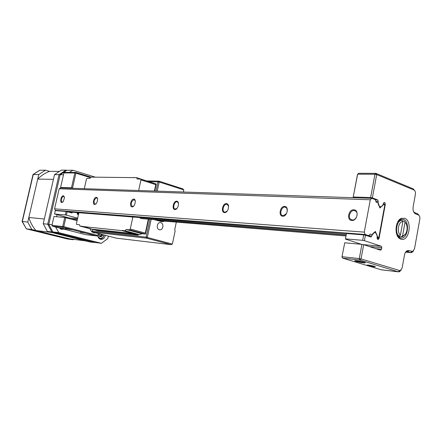 <?xml version="1.0" encoding="UTF-8"?>
<svg xmlns="http://www.w3.org/2000/svg" width="442" height="442" viewBox="0 0 442 442"><rect width="100%" height="100%" fill="white"/><g stroke="black" fill="none" stroke-linecap="round" stroke-linejoin="round"><path stroke-width="0.66" d="M66.399 228.857L71.295 229.696L66.399 228.857M61.013 228.254L65.847 229.089L61.013 228.254M80.311 232.254L84.289 232.934L80.311 232.254M90.129 228.735C90.743 230.89 91.991 232.249 93.875 232.812L95.837 232.873M76.427 220.492L77.123 220.558M69.703 218.713L69.201 217.967L54.543 214.011L65.322 214.934L66.107 211.48L67.173 211.69L66.388 215.149L65.322 214.934M54.543 214.011L55.311 210.63L66.107 211.48M77.665 218.16L66.388 215.149M67.173 211.69L71.792 212.939L72.665 212.243M77.289 212.608L77.206 213.585L77.698 214.536L78.466 214.591M67.985 211.911L72.654 212.282M77.19 213.9L78.599 214.016M63.919 172.933L64.742 172.386L75.67 172.419L74.836 172.977L75.897 173.181L72.538 188.01L71.477 187.8L74.836 172.977L63.919 172.933L60.604 187.447L62.007 187.949M90.986 177.12L75.67 172.419L75.897 173.181L90.488 177.645M60.604 187.447L71.477 187.8M73.676 188.342L72.538 188.01M65.814 217.679L63.775 226.68L51.968 225.298L53.974 216.492L64.747 217.47L77.101 220.668M99.649 233.862C99.102 235.326 98.152 236.034 96.804 235.978L96.527 235.923L97.102 235.227L63.775 226.68L63.212 227.403L62.709 226.464L64.747 217.47M51.968 225.298L52.46 226.221L85.405 234.603L96.804 235.978M85.405 234.603L96.527 235.923L63.212 227.403L52.46 226.221M97.102 235.227L99.4 233.796M59.355 227.978L61.41 229.343L63.825 229.111M97.804 235.879C98.141 237.674 99.069 238.813 100.583 239.277L100.953 239.349C103.306 239.365 104.748 238.023 105.279 235.315M63.504 174.745L60.145 174.717L66.864 170.275L72.958 170.269L69.322 172.402M94.837 177.01L72.958 170.269M55.609 227.022L58.797 232.636L101.428 243.304L107.776 238.603L108.329 236.1M60.41 228.923L61.278 228.514M77.753 214.552L77.427 213.922M57.079 214.757L56.626 216.735M58.797 232.636L52.819 231.912L48.786 224.387L52.09 224.746M48.786 224.387L60.145 174.717M52.819 231.912L95.185 242.487L101.428 243.304M398.325 236.603L399.435 236.79L399.607 235.835M402.524 221.028L404.242 221.127L406.148 223.823M405.458 234.006L402.579 236.713L399.435 236.79M401.38 236.94L402.574 235.824L405.005 222.376L404.242 221.127M402.574 235.824L403.435 235.636C407.402 234.453 408.513 225.028 405.005 222.376M400.43 220.238L402.098 220.337L402.866 221.586L400.424 235.067L399.231 236.188C394.336 232.989 396.734 219.818 402.098 220.337M402.866 221.586C398.424 221.425 396.468 232.183 400.424 235.067M397.689 236.067L399.231 236.188M367.794 265.482L367.015 265.194C367.556 264.83 370.026 265.183 374.413 266.25L374.86 266.399C377.241 267.233 370.634 266.377 367.794 265.482M355.965 261.327L354.948 260.951C353.302 260.15 360.932 261.222 364.164 262.25L364.733 262.438C367.783 263.515 359.578 262.465 355.965 261.327M383.844 202.624L384.805 202.663L384.253 202.475L383.413 203.524C382.927 205.596 381.987 206.674 380.584 206.745L380.054 206.635C378.512 205.784 377.893 204.082 378.197 201.53L375.888 201.337M375.927 201.442L378.197 201.53M400.828 239.15L399.971 238.752C394.026 235.801 395.154 220.304 401.458 218.337L404.596 218.287C412.861 220.862 408.988 242.47 400.828 239.15M396.905 234.768L399.303 237.558L400.966 238.105C407.922 239.205 410.226 221.436 403.408 219.387L400.618 219.436L397.778 221.912M363.379 244.636L381.28 246.26L381.822 247.719L369.462 246.575M363.678 234.884L365.435 235.227L364.423 240.686L362.661 240.343L363.678 234.884L346.478 233.531L345.473 238.873L362.661 240.343M345.473 238.873L346.478 233.531M361.506 244.315L345.318 239.05M381.28 246.26L364.423 240.686M365.435 235.227L370.926 237.061L371.832 235.973C372.352 233.796 373.346 232.685 374.816 232.641C376.639 233.172 377.402 234.879 377.109 237.763L377.639 239.343L378.153 239.503L379.032 238.525L385.341 204.154L383.286 204.071M366.783 235.68L371.81 236.078M366.374 235.542L371.832 235.973M384.805 202.663L385.341 204.154M375.335 199.834L377.667 199.917L378.214 201.425M413.148 188.822L375.932 173.369L374.949 174.242L376.694 174.568L372.368 197.878L370.617 197.552L374.949 174.242L357.65 174.17L353.186 197.248L357.473 174.48L358.633 173.314L375.932 173.369L376.694 174.568L413.927 189.988L413.148 188.822L414.784 190.712M353.357 196.988L370.617 197.552M354.506 197.745L353.186 197.248M377.667 199.917L372.368 197.878M376.009 248.708L381.54 249.227L380.556 250.189L363.678 244.697L361.037 258.929L359.274 258.581L361.921 244.349L363.678 244.697M344.732 242.796L341.97 256.857L344.732 242.796L361.921 244.349M401.17 270.084L399.364 271.764L398.192 271.786L359.838 260.04L342.677 258.15L342.114 256.719L359.274 258.581L359.838 260.04L361.037 258.929L400.259 270.719L402.154 267.907L404.452 255.144C404.955 252.736 405.966 251.211 407.491 250.57L409.021 250.548L412.723 251.481L414.524 248.758L419.812 219.144C420.06 217.177 419.635 215.806 418.535 215.027L415.292 213.74C413.452 212.431 412.734 210.121 413.143 206.817L415.397 194.265C415.646 192.237 415.193 190.828 414.043 190.038L413.927 189.988M399.38 270.736L398.192 271.786L381.01 269.742L342.677 258.15L341.97 256.857M413.552 211.558L414.579 212.58L417.823 213.873L419.231 215.679M413.552 250.901L411.839 252.531L410.64 252.548L407.447 251.52L406.612 251.625L405.358 252.559M381.01 269.742L381.673 269.819M355.097 260.846L354.799 260.752M381.54 249.227L381.822 247.719M356.318 260.962L356.688 261.349L363.937 262.449C361.694 261.653 359.153 261.156 356.318 260.962M357.954 261.261L357.898 261.553L357.368 261.194L362.197 262.018L362.716 262.377L360.567 262.145L360.65 261.675M357.898 261.553L360.567 262.145M65.604 228.514L70.549 229.58L65.604 228.514M67.344 228.79L69.107 229.194M67.306 228.973L69.068 229.354M60.316 227.967L65.107 228.967L60.316 227.967M62.311 228.265L63.974 228.669M62.267 228.459L63.946 228.79M97.92 236.453L99.969 238.387C102.119 238.586 103.4 237.437 103.82 234.94M99.422 238.73L99.638 238.79C102.025 239.017 103.467 237.746 103.958 234.973M99.931 236.592L101.306 234.288L101.527 235.199L102.55 235.315L102.373 234.564M102.55 235.315L101.24 236.929L99.439 236.47L99.08 234.956M101.527 235.199L100.312 236.691M60.2 228.194L61.515 228.525M91.35 231.177L92.477 231.072M160.844 222.702L160.424 222.619C156.987 222.105 155.943 228.967 159.347 229.713L159.728 229.785C163.17 230.332 164.247 223.475 160.844 222.702M146.959 180.944L158.882 181.143L182.839 188.872L183.822 189.911L159.208 181.988L157.242 191.143M156.02 191.099L158.032 181.761L158.882 181.143L159.208 181.988L149.015 181.596M164.999 221.193L161.849 221.724L153.987 219.597M92.837 229.442L92.45 231.188L92.936 232.127L116.323 238.166L171.032 244.658L146.617 238.177L146.114 237.15L149.96 219.271M92.45 231.188L146.114 237.15L172.369 244.067L171.032 244.658M151.175 219.37L147.302 237.387L146.617 238.177L92.936 232.127M176.325 222.122L174.684 229.857L175.165 230.862L172.369 244.067M183.822 189.911L183.375 192.016M96.306 197.309C97.229 197.458 97.671 198.364 97.621 200.022L96.643 203.121L94.693 204.558C92.135 204.569 93.82 197.016 96.306 197.309M95.969 203.966L94.853 204.193C93.428 201.646 93.997 199.519 96.56 197.812L97.516 198.607M366.136 235.459L368.589 235.652L370.286 234.05L372.33 234.746L375.396 231.354L377.142 236.061L378.38 237.691L378.893 237.111L384.744 205.287L384.33 204.386L382.855 205.016L379.96 208.022L378.208 202.922L376.186 202.154L375.258 199.624L371.882 198.325L60.477 187.9L59.151 188.789L370.286 199.778L371.882 198.325M375.96 232.84L375.407 232.796M133.633 206.116L132.147 206.458C130.528 203.69 131.147 201.425 134.003 199.657L135.213 200.767M133.744 199.121C136.683 199.071 134.909 207.237 132.053 206.867C129.141 206.867 130.904 198.801 133.744 199.121M176.91 208.508L174.888 209.044C172.446 208.149 174.33 201.458 176.933 201.779L177.457 201.911L178.474 203.37M176.667 201.204C180.049 201.154 178.198 209.928 174.905 209.519C171.551 209.502 173.391 200.845 176.667 201.204M227.194 211.11L225.017 212.204L224.337 212.022C221.619 210.851 223.696 203.884 226.652 204.232L227.392 204.436L228.619 206.635M226.381 203.613C230.321 203.574 228.381 213.05 224.542 212.585C220.641 212.558 222.564 203.215 226.381 203.613M286.526 213.525L283.206 215.773L282.189 215.447C279.217 213.878 281.554 206.723 284.913 207.105L286.013 207.464L286.886 208.447L287.294 211.248M284.637 206.436C289.278 206.408 287.25 216.713 282.714 216.188C278.123 216.127 280.134 205.983 284.637 206.436M63.372 195.712L64.499 197.546L63.256 201.635L61.825 202.524C59.559 202.541 61.178 195.441 63.372 195.712M62.88 202.044L62.029 202.193C60.775 199.834 61.305 197.828 63.62 196.187L64.377 196.767M353.849 209.79C359.39 209.784 357.28 221.066 351.843 220.464C346.357 220.37 348.451 209.276 353.849 209.79M354.125 210.525L355.882 211.237C358.849 213.525 356.037 220.475 352.34 220.005L350.705 219.37C347.639 217.171 350.362 210.11 354.125 210.525M368.589 235.652L365.164 234.498L55.355 210.32L54.57 208.839L59.151 188.789M365.164 234.498L364.274 232.133L54.57 208.839M346.29 233.89L67.77 211.856M57.007 210.762L55.355 210.32M364.274 232.133L370.286 199.778M380.717 207.022L379.308 206.961M138.644 234.564L137.805 235.199L97.848 230.834L82.566 226.348L79.914 226.072L93.19 229.536M137.805 235.199L133.003 233.923L93.212 229.625M133.003 233.923L132.915 233.542L93.124 229.271M132.915 233.542L121.942 230.619L82.532 226.508M145.319 233.094L145.324 234.072L141.849 233.708L139.672 234.674L136.545 234.332L121.981 230.448L125.075 230.774L126.152 229.486L129.583 229.84L130.263 229.028L145.319 233.094L148.324 219.138M154.374 191.043L155.761 184.629L156.208 184.016L140.788 179.109M139.672 234.674L125.075 230.774M141.849 233.708L126.152 229.486M132.114 216.945L132.727 216.994M131.887 217.028L132.313 217.144M155.761 184.629L140.948 179.911L138.644 190.519M139.799 217.552L140.783 218.53L346.064 235.083M132.882 217.005L130.263 229.028M140.948 179.911L140.633 179.06L137.158 179.01L136.666 177.656L151.175 182.413M136.666 177.656L90.897 177.12L89.953 178.347L87.041 178.308L86.455 179.071L84.289 188.701M133.567 177.452L134.114 177.623M78.847 212.9L76.433 223.641L76.621 224.448L79.532 224.751L79.914 226.072M85.405 240.873L69.328 238.785L35.929 230.531C32.725 226.796 30.36 222.453 28.835 217.492L37.73 179.087C41.211 175.551 45.15 172.977 49.548 171.374L45.504 170.159L38.785 174.518L27.763 222.111L22.111 221.442M38.785 174.518L32.995 174.579L22.128 221.425M45.504 170.159L39.642 170.258L33.095 174.502M27.763 222.111L31.802 229.508L73.201 239.741L67.394 238.973L26.299 228.84M31.802 229.508L26.338 228.845L67.471 238.989M73.201 239.741L73.842 239.376M22.128 221.492L26.338 228.845L22.321 221.53L33.255 174.48L39.924 170.164M66.51 170.457L65.924 170.131L61.35 170.137L54.51 174.64L43.239 223.768L47.344 231.398L51.83 231.945L52.653 231.669M54.51 174.64L59.046 174.673L65.924 170.131M43.239 223.768L48.813 224.265M60.09 174.96L59.046 174.673L47.703 224.249L51.83 231.945L94.605 242.36M47.344 231.398L89.466 241.879L94.152 242.498M85.383 240.884L51.383 232.404M35.929 230.531L51.405 232.426M44.272 219.265L53.471 179.154M28.835 217.492L44.189 218.983M37.73 179.087L53.283 179.353M49.548 171.374L58.924 171.385M77.339 219.602L70.781 219M69.201 217.967L77.538 218.724M377.065 238.365L379.032 238.525M384.413 202.508L384.076 202.497M414.646 212.685L414.137 212.663M411.822 251.492L410.64 252.548L405.822 252.089M409.021 250.548L407.839 251.608L407.005 251.531M417.585 213.762L418.359 214.945M414.823 212.696L415.596 213.884M384.181 204.414L383.192 204.375M378.098 237.503L377.164 237.426M346.097 234.929L140.517 218.392M78.731 213.42L77.262 213.304M145.324 234.072L129.583 229.84M399.126 236.774L398.231 236.708M400.248 220.227L399.353 220.171M403.435 235.636L402.579 236.713M345.898 235.989L157.418 220.575M367.308 264.985L367.015 265.194M355.335 260.675L354.948 260.951M399.303 237.558L399.971 238.752M400.618 219.436L401.458 218.337M400.894 219.072L400.209 219.033M399.546 237.995L398.922 237.945M373.938 232.575L374.816 232.641M379.33 206.69L380.584 206.745M411.027 252.631L405.773 252.133M406.751 251.454L406.22 251.404M398.502 271.852L381.319 269.808M400.259 270.719L399.364 271.764M406.612 251.625L407.491 250.57M412.723 251.481L411.839 252.531M418.535 215.027L417.823 213.873M414.579 212.58L415.292 213.74M414.043 190.038L413.303 188.894M356.269 260.968L355.981 260.708M384.33 204.386L383.203 204.342M350.705 219.37L352.545 220.011M282.189 215.447L283.156 215.768M224.337 212.022L224.895 212.193M174.888 209.044L175.231 209.149M378.38 237.691L377.142 237.592M78.709 213.525L77.245 213.409M145.528 233.774L148.678 219.166M154.728 191.054L156.203 184.209M140.749 179.087L156.208 184.016M66.151 170.181L66.714 170.352"/></g></svg>

